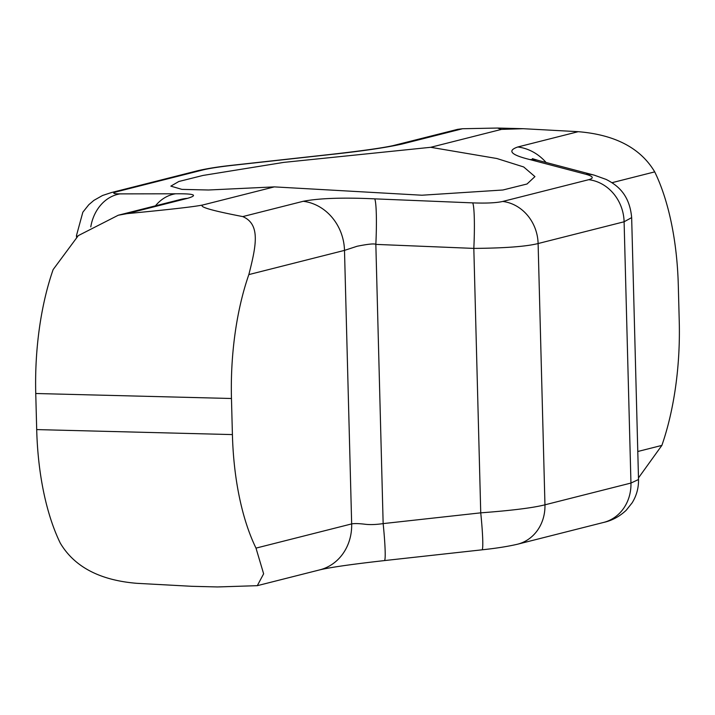 <?xml version="1.0" encoding="UTF-8"?>
<svg xmlns="http://www.w3.org/2000/svg" width="715" height="715" viewBox="0 0 715 715"><rect width="100%" height="100%" fill="white"/><g stroke="black" fill="none" stroke-linecap="round" stroke-linejoin="round"><path stroke-width="1.07" d="M274.319 186.883L421.93 195.222L502.886 190.002L527.026 183.996L534.936 176.605L523.693 166.961L496.88 158.516L430.707 147.299L283.712 162.394L202.962 175.452L178.822 181.503L170.84 186.132L181.914 189.377L208.521 190.002L274.319 186.883L203.569 204.785C197.295 206.412 210.362 210.344 242.769 216.591C260.671 224.322 256.238 245.594 248.838 274.596L344.496 250.384L357.143 246.246C368.162 244.056 374.392 243.431 375.84 244.387L473.822 248.4C504.808 248.15 526.24 246.532 538.109 243.538L624.106 221.775L631.658 217.61L638.522 479.533M242.769 216.591L303.223 201.29C319.364 198.198 343.2 197.385 374.723 198.859A41.622 3.504 92.3 0 1 375.84 244.387L383.151 523.603C375.759 524.685 369.521 524.873 364.418 524.167C358.555 523.487 354.3 523.398 351.664 523.907L255.997 548.119A173.441 74.503 -88.5 0 1 232.411 434.586L36.697 429.59A173.441 74.503 91.5 0 0 60.283 543.123C74.396 566.879 99.894 580.276 136.771 583.315L191.754 586.3L217.449 586.952L257.293 585.674L263.629 573.814L255.997 548.119M374.723 198.859L472.704 202.881C486.289 203.382 496.299 202.908 502.734 201.451L588.722 179.688C594.228 178.124 593.253 176.31 585.791 174.254L529.94 159.579C510.993 154.923 506.935 150.722 517.776 146.986L578.229 131.685L523.246 128.7L501.456 129.388L430.707 147.299M501.456 129.388L497.551 128.048L462.551 128.736L402.098 144.037C385.966 147.639 362.201 151.124 330.804 154.494L233.215 165.263C219.72 166.774 209.745 168.302 203.266 169.848L117.278 191.611C111.799 193.095 112.755 193.845 120.129 193.881L175.586 193.783C194.409 193.586 198.395 195.106 187.544 198.332L127.091 213.633C171.627 209.352 197.117 206.403 203.569 204.785M611.96 182.7L654.717 171.877C640.604 148.121 615.106 134.724 578.229 131.685M529.94 159.579A41.622 33.712 -75.3 0 1 538.332 160.446L532.362 158.65M585.791 174.254A41.622 33.712 -75.3 0 1 594.174 175.13L538.332 160.446M472.704 202.881A41.622 3.504 92.3 0 1 473.822 248.4L480.739 512.843L383.151 523.603A41.622 2.824 -96.3 0 1 384.402 560.587C354.05 564.01 333.315 566.924 322.206 569.31L319.739 569.873A48.566 43.544 -104.2 0 0 351.664 523.907L344.496 250.384A48.566 43.544 75.8 0 0 303.223 201.29M127.091 213.633L118.261 215.233L78.301 235.61L53.124 269.6A173.441 74.503 91.5 0 0 35.75 393.5L231.463 398.496A173.441 74.503 -88.5 0 1 248.838 274.596M76.487 235.485L82.842 212.203L88.803 204.713L93.888 200.379L102.531 195.49L111.415 192.558L197.412 170.796C206.948 168.561 218.817 166.684 233.001 165.174L330.598 154.413C360.95 150.99 381.685 148.077 392.794 145.69L457.707 129.326L462.551 128.736M654.717 171.877A173.441 74.503 -88.5 0 1 678.303 285.41L679.25 321.5A173.441 74.503 -88.5 0 1 661.875 445.4L638.477 477.906M155.459 205.822A41.622 34.392 -90.1 0 1 175.586 193.783M90.778 226.896A41.622 34.392 -90.1 0 1 120.129 193.881M77.3 236.433L76.478 235.485M76.523 237.094L76.487 235.405M481.999 549.826A41.622 2.824 -96.3 0 0 480.739 512.843C511.681 510.519 533.086 507.838 544.955 504.817A41.622 37.323 -104.2 0 1 517.589 544.204L517.589 544.204C508.052 546.439 496.183 548.316 481.999 549.826L384.402 560.587M588.722 179.688A41.622 37.323 75.8 0 1 624.106 221.775L630.952 483.054A41.622 37.323 -104.2 0 1 603.585 522.442L603.585 522.442C611.933 520.618 619.467 516.57 626.179 510.304L632.149 502.815C636.565 495.656 638.683 487.898 638.513 479.524L630.952 483.054L544.955 504.817L538.109 243.538A41.622 37.323 75.8 0 0 502.734 201.451M231.463 398.496L232.411 434.586M36.697 429.59L35.75 393.5M517.776 146.986A48.566 43.544 75.8 0 1 546.081 162.484M118.261 215.233L180.707 199.431A48.566 43.544 75.8 0 1 187.544 198.332M111.415 192.558A41.622 37.323 75.8 0 1 117.278 191.611M197.412 170.796A41.622 37.323 75.8 0 1 203.266 169.848M395.261 145.127A48.566 43.544 75.8 0 1 402.098 144.037M661.875 445.4L637.789 451.496M594.174 175.13L606.204 179.447C615.928 184.515 629.477 193.193 631.658 217.601M523.246 128.7L497.551 128.048M257.293 585.674L319.739 569.873M603.585 522.442L517.589 544.204"/></g></svg>
